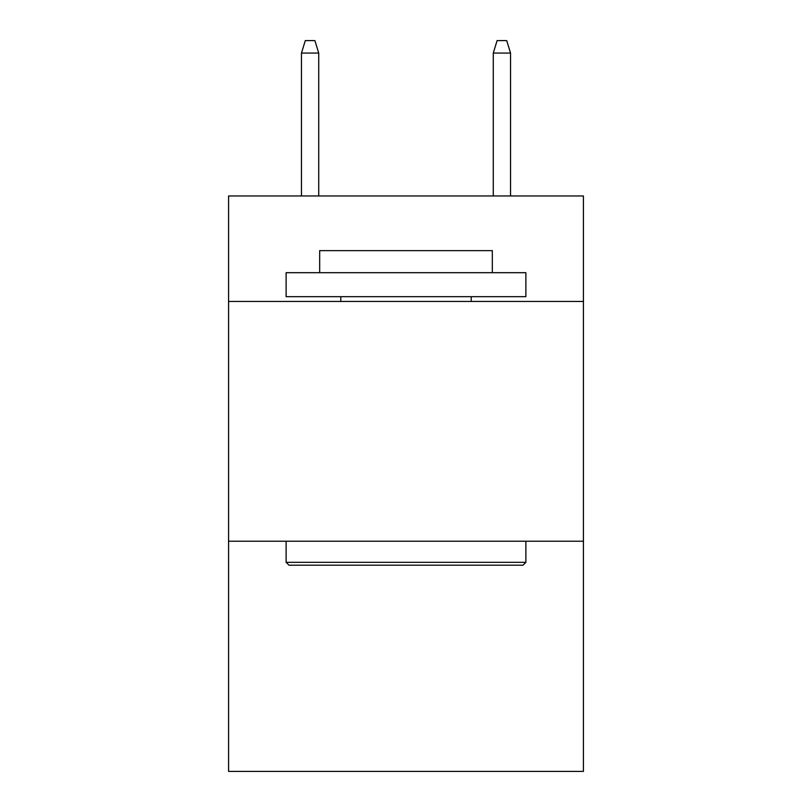 <?xml version="1.0" encoding="UTF-8"?>
<svg xmlns="http://www.w3.org/2000/svg" width="812" height="812" viewBox="0 0 812 812"><rect width="100%" height="100%" fill="white"/><g stroke="black" fill="none" stroke-linecap="round" stroke-linejoin="round"><path stroke-width="1.22" d="M583.422 301.465L583.422 195.966L228.578 195.966L228.578 301.465L583.422 301.465L583.422 771.4L228.578 771.4L228.578 301.465M583.422 541.228L228.578 541.228M288.991 565.203L286.118 562.33L525.882 562.33L523.009 565.203L288.991 565.203M525.882 272.69L525.882 296.664L286.118 296.664L286.118 272.69L525.882 272.69M319.684 272.69L319.684 250.634L492.316 250.634L492.316 272.69M525.882 541.228L525.882 562.33M286.118 541.228L286.118 562.33M471.214 296.664L471.214 301.465M340.786 296.664L340.786 301.465M318.73 195.966L318.73 53.064L301.465 53.064L301.465 195.966M301.465 53.064L305.302 40.6L314.894 40.6L318.73 53.064M493.27 53.064L497.106 40.6L506.698 40.6L510.535 53.064L493.27 53.064L493.27 195.966M510.535 53.064L510.535 195.966"/></g></svg>
